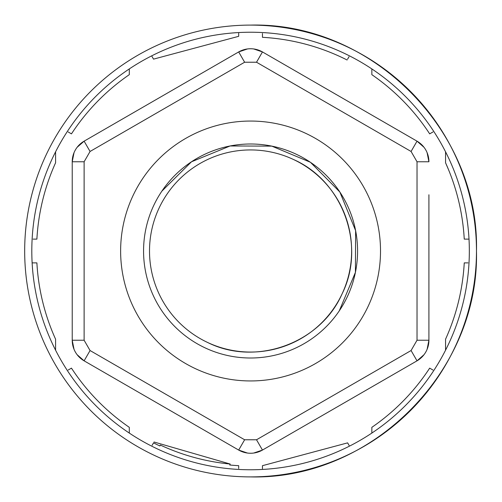 <?xml version="1.0" encoding="UTF-8"?>
<svg xmlns="http://www.w3.org/2000/svg" width="502" height="502" viewBox="0 0 502 502"><rect width="100%" height="100%" fill="white"/><g stroke="black" fill="none" stroke-linecap="round" stroke-linejoin="round"><path stroke-width="0.75" d="M250.573 25.1C371.279 21.988 479.579 130.288 476.473 251C479.579 371.712 371.279 480.012 250.573 476.9A225.9 225.9 0 0 1 24.673 251A225.9 225.9 0 0 1 250.573 25.1M475.614 270.691A225.9 225.9 0 0 0 270.258 25.96A225.9 225.9 0 0 0 139.405 447.652A225.9 225.9 0 0 0 475.614 270.691M428.915 252.337L428.915 284.86M32.128 262.891A218.765 218.765 0 0 0 445.556 350.189A218.765 218.765 0 0 0 129.296 68.925A218.765 218.765 0 0 0 32.128 262.891L36.891 262.891A214.009 214.009 0 0 0 55.584 339.208L55.584 350.189M445.556 151.811L445.556 162.792A214.009 214.009 0 0 1 464.25 239.109L469.012 239.109M432.975 131.957L429.681 133.865A214.009 214.009 0 0 0 371.844 74.666L371.844 68.925M349.015 56.707L347.604 59.161M262.458 36.345L262.458 37.317A214.009 214.009 0 0 1 347.114 60.002M262.458 37.317L262.458 33.508M238.682 33.308L238.682 36.32L153.524 59.136L152.024 56.531M68.165 131.957L71.46 133.865A214.009 214.009 0 0 1 129.296 74.666L129.296 68.925M33.082 239.109L36.891 239.109A214.009 214.009 0 0 1 55.584 162.792L55.584 151.811M428.915 252.33L428.915 340.237L417.024 340.237L411.075 350.534L256.516 439.771L244.625 439.771L90.065 350.534L84.116 340.237L84.116 161.763L72.225 161.763L72.225 307.23M74.032 349.317L72.225 340.237L72.225 161.763L74.032 152.671M77.151 147.274L84.116 141.169A23.776 23.776 0 0 0 72.225 161.763M120.524 120.154L148.605 103.939M155.94 99.703L178.825 86.488M253.692 48.951L262.458 51.932A23.776 23.776 0 0 0 238.682 51.932L247.455 48.951M298.866 72.953L326.946 89.161M334.282 93.397L357.167 106.612M427.108 152.683L428.915 161.763A23.776 23.776 0 0 0 417.024 141.169L423.995 147.281M427.108 349.329L428.915 340.237L428.915 194.77M36.891 239.109L35.918 239.109M71.46 133.865L70.619 133.375M153.524 59.136L153.041 58.295M238.682 35.347L238.682 36.32M430.521 133.375L429.681 133.865M445.556 162.792L448.481 169.569M423.989 354.726L417.024 360.831A23.776 23.776 0 0 0 428.915 340.237M380.616 381.846L352.536 398.061M345.2 402.297L322.315 415.512M256.516 439.771L262.458 450.068L253.686 453.049M247.448 453.049L238.682 450.068A23.776 23.776 0 0 0 262.458 450.068L417.024 360.831L411.075 350.534M202.275 429.047L174.194 412.839M166.859 408.603L143.974 395.388M84.116 340.237L72.225 340.237A23.776 23.776 0 0 0 84.116 360.831L77.151 354.719M68.165 370.043L71.46 368.135A214.009 214.009 0 0 0 129.296 427.334L129.296 433.075M154.026 441.998L230.18 464.036A214.009 214.009 0 0 1 160.333 445.054L159.912 445.964A215.013 215.013 0 0 1 153.524 442.864L152.119 445.299M230.18 464.036L229.734 464.996A215.013 215.013 0 0 0 238.682 465.68L238.682 468.491M349.116 445.469L347.616 442.864L262.458 465.68L262.458 468.692M430.521 368.625L429.681 368.135A214.009 214.009 0 0 1 371.844 427.334L371.844 433.075M429.681 368.135L432.975 370.043M468.059 262.891L464.25 262.891A214.009 214.009 0 0 1 445.556 339.208L445.556 350.189M464.25 262.891L465.222 262.891M348.099 443.705L347.616 442.864M320.42 450.15L262.458 465.68L262.458 466.653M70.619 368.625L71.46 368.135M256.516 62.229L411.075 151.466L417.024 141.169L262.458 51.932L256.516 62.229L244.625 62.229L238.682 51.932L84.116 141.169L90.065 151.466L84.116 161.763M90.065 350.534L84.116 360.831L238.682 450.068L244.625 439.771M185.596 363.536A129.943 129.943 0 0 0 363.103 315.971A129.943 129.943 0 0 0 315.545 138.464A129.943 129.943 0 0 0 138.037 186.029A129.943 129.943 0 0 0 185.596 363.536M197.066 343.669A107.008 107.008 0 0 0 339.283 310.838A107.008 107.008 0 0 0 304.074 158.331A107.008 107.008 0 0 0 161.857 191.162A107.008 107.008 0 0 0 197.066 343.669M339.283 310.838L355.422 272.366L355.623 230.65L339.854 192.021L310.518 162.366M310.292 162.215L271.802 146.126L230.085 145.975L191.482 161.788L161.857 191.162M301.1 163.476A101.059 101.059 0 0 0 158.977 208.292A101.059 101.059 0 0 0 207.859 342.59A101.059 101.059 0 0 0 340.212 297.667A101.059 101.059 0 0 0 301.1 163.476M207.859 342.59C256.215 366.673 320.602 343.242 342.163 293.708C366.247 245.359 342.81 180.971 293.281 159.41M244.625 62.229L90.065 151.466M411.075 151.466L417.024 161.763L428.915 161.763M417.024 340.237L417.024 161.763"/></g></svg>
